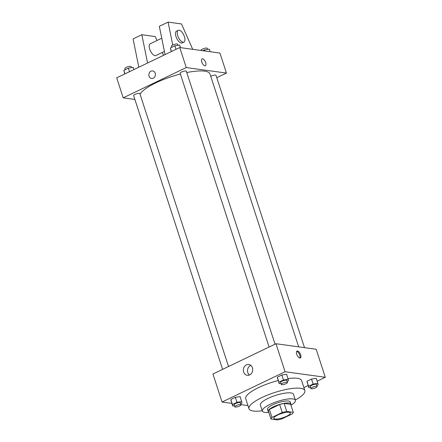<?xml version="1.0" encoding="UTF-8"?>
<svg xmlns="http://www.w3.org/2000/svg" width="442" height="442" viewBox="0 0 442 442"><rect width="100%" height="100%" fill="white"/><g stroke="black" fill="none" stroke-linecap="round" stroke-linejoin="round"><path stroke-width="0.66" d="M289.123 412.303A8.707 2.221 -18 0 1 290.4 412.977A8.707 2.221 -18 0 1 282.808 417.778A8.707 2.221 -18 0 1 273.841 418.353A8.707 2.221 -18 0 1 279.466 414.259A8.707 2.221 -18 0 1 289.123 412.303M282.234 412.508L271.957 417.441A11.691 2.984 -18 0 0 270.968 418.999L277.521 419.9A11.691 2.984 -18 0 0 282.013 418.823L292.284 413.889A11.691 2.984 -18 0 0 293.278 412.331L286.725 411.43A11.691 2.984 -18 0 0 282.234 412.508L279.631 404.502L269.36 409.436L271.957 417.441M293.278 412.331L290.676 404.325L284.123 403.424L286.725 411.43M270.968 418.999L268.366 410.994A11.691 2.984 -18 0 1 269.36 409.436M279.631 404.502A11.691 2.984 -18 0 1 284.123 403.424M290.814 404.739A11.967 3.055 162 0 0 290.902 403.96A11.967 3.055 162 0 0 278.576 404.756A11.967 3.055 162 0 0 268.139 411.358A11.967 3.055 162 0 0 268.67 411.933M268.139 411.358L267.487 409.358A11.967 3.055 -18 0 1 275.222 403.728A11.967 3.055 -18 0 1 288.499 401.032A11.967 3.055 -18 0 1 290.256 401.96L290.902 403.96M290.963 405.203A17.409 4.442 162 0 0 295.427 400.281A17.409 4.442 162 0 0 277.499 401.435A17.409 4.442 162 0 0 262.316 411.038A17.409 4.442 162 0 0 268.819 412.397M295.427 400.281L293.477 394.275A17.409 4.442 162 0 0 275.548 395.43A17.409 4.442 162 0 0 260.36 405.038L262.316 411.038M295.344 400.016A29.376 7.492 162 0 0 304.858 390.579A29.376 7.492 162 0 0 274.604 392.529A29.376 7.492 162 0 0 248.979 408.734A29.376 7.492 162 0 0 262.228 410.778M248.979 408.734L245.73 398.728A29.376 7.492 -18 0 1 278.162 380.54M288.04 378.573A29.376 7.492 -18 0 1 297.306 378.297A29.376 7.492 -18 0 1 301.61 380.573L304.858 390.579M240.614 403.701L242.001 403.038L240.133 396.596L235.348 397.341L230.796 399.529L232.663 405.971L234.398 405.695M317.218 381.148L325.29 377.275L285.084 371.75L222.05 402.027L231.818 403.369M240.912 404.618L247.956 405.585M303.881 387.557L308.118 385.518M316.781 385.435L318.168 384.772L316.301 378.33L311.516 379.081L306.963 381.264L308.831 387.706L310.566 387.435M287.118 381.363L288.504 380.695L286.637 374.258L281.852 375.004L277.3 377.186L279.167 383.628L280.902 383.358M222.05 402.027L212.945 374.009L275.979 343.732L316.185 349.257L325.29 377.275M275.979 343.732L285.084 371.75M252.432 367.766A5.459 4.669 97.8 0 1 247.293 375.286A5.459 4.669 97.8 0 1 243.415 369.241A5.459 4.669 97.8 0 1 248.78 364.468A5.459 4.669 97.8 0 1 252.432 367.766M297.543 350.998A3.807 1.718 -115.7 0 1 300.455 354.257A3.807 1.718 -115.7 0 1 300.333 357.932A3.807 1.718 -115.7 0 1 297.134 355.241A3.807 1.718 -115.7 0 1 297.035 351.064A3.807 1.718 -115.7 0 1 297.543 350.998M296.659 351.418A3.807 1.718 -115.7 0 1 296.665 351.418A3.807 1.718 -115.7 0 1 299.35 354.18A3.807 1.718 -115.7 0 1 299.825 357.998M249.454 374.993A5.459 4.669 97.8 0 1 247.57 369.81A5.459 4.669 97.8 0 1 250.78 365.33M186.784 72.554A36.995 9.437 -18 0 1 204.596 71.168A36.995 9.437 -18 0 1 210.016 74.029L298.659 346.848M140.064 94.234A36.995 9.437 -18 0 1 180.397 74.018M275.04 344.18L186.358 71.25A3.265 0.834 162 0 0 182.999 71.466A3.265 0.834 162 0 0 180.148 73.267L269.101 347.036M210.773 76.35A3.265 0.834 -18 0 1 215.541 75.074A3.265 0.834 -18 0 1 216.022 75.322L304.505 347.65M222.597 369.374L133.644 95.605A3.265 0.834 -18 0 1 135.755 94.069A3.265 0.834 -18 0 1 139.374 93.334A3.265 0.834 -18 0 1 139.854 93.588L228.536 366.523M216.801 77.726L226.453 73.085L186.248 67.565L123.213 97.842L134.893 99.444M186.248 67.565L179.745 47.548L219.95 53.073L226.453 73.085M179.745 47.548L116.71 77.831L123.213 97.842M152.65 70.924A3.807 3.26 -82.2 0 0 150.993 71.195A3.807 3.26 97.8 0 1 152.65 70.924A3.807 3.26 97.8 0 1 155.357 75.14A3.807 3.26 97.8 0 1 151.612 78.472A3.807 3.26 97.8 0 1 148.877 75.228A3.807 3.26 97.8 0 1 150.993 71.195A3.807 3.26 -82.2 0 0 148.877 75.228A3.807 3.26 -82.2 0 0 151.612 78.472M205.397 65.753A3.807 1.718 64.3 0 0 205.701 62.587A3.807 1.718 -115.7 0 1 205.397 65.753A3.807 1.718 -115.7 0 1 202.198 63.062A3.807 1.718 -115.7 0 1 202.099 58.885A3.807 1.718 -115.7 0 1 205.701 62.587A3.807 1.718 64.3 0 0 202.099 58.885M161.755 38.233L150.247 43.758A6.531 2.945 64.3 0 0 150.042 50.056A6.531 2.945 64.3 0 0 155.026 55.648A6.531 2.945 64.3 0 0 155.899 55.532L164.441 51.427M163.534 55.338L162.264 52.471M156.982 40.526L155.225 36.559L141.821 34.714L147.573 63.007M165.081 54.593L159.33 26.305L168.087 22.1L181.485 23.94L192.723 49.333M183.916 42.073L182.165 42.913A6.531 2.945 -115.7 0 1 176.684 38.305A6.531 2.945 -115.7 0 1 176.513 31.144L178.264 30.305A6.531 2.945 -115.7 0 1 184.441 36.647A6.531 2.945 -115.7 0 1 183.916 42.073A6.531 2.945 -115.7 0 1 178.435 37.465A6.531 2.945 -115.7 0 1 178.264 30.305M172.75 45.034L168.087 22.1M138.821 67.212L133.07 38.924L141.821 34.714M288.267 379.258L283.477 380.004L278.93 382.192L279.167 383.628M281.261 384.457L280.609 382.452A3.265 0.834 -18 0 1 282.72 380.916A3.265 0.834 -18 0 1 286.344 380.181A3.265 0.834 -18 0 1 286.819 380.435L287.471 382.435A3.265 0.834 -18 0 1 284.62 384.236A3.265 0.834 -18 0 1 281.261 384.457A3.265 0.834 -18 0 1 283.372 382.921A3.265 0.834 -18 0 1 286.991 382.186A3.265 0.834 -18 0 1 287.471 382.435M286.637 374.258L281.852 375.004L283.477 380.004M281.852 375.004L277.3 377.186L278.93 382.192M277.3 377.186L277.543 378.628M241.757 401.596L236.973 402.347L232.426 404.529L232.663 405.971M234.757 406.795L234.105 404.795A3.265 0.834 -18 0 1 236.216 403.259A3.265 0.834 -18 0 1 239.835 402.524A3.265 0.834 -18 0 1 240.315 402.772L240.967 404.778A3.265 0.834 -18 0 1 238.116 406.579A3.265 0.834 -18 0 1 234.757 406.795A3.265 0.834 -18 0 1 236.868 405.259A3.265 0.834 -18 0 1 240.487 404.524A3.265 0.834 -18 0 1 240.967 404.778M240.133 396.596L235.348 397.341L236.973 402.347M235.348 397.341L230.796 399.529L232.426 404.529M230.796 399.529L231.039 400.966M317.925 383.336L313.14 384.081L308.593 386.269L308.831 387.706M310.925 388.529L310.273 386.529A3.265 0.834 -18 0 1 312.383 384.993A3.265 0.834 -18 0 1 316.002 384.258A3.265 0.834 -18 0 1 316.483 384.512L317.135 386.512A3.265 0.834 -18 0 1 314.284 388.314A3.265 0.834 -18 0 1 310.925 388.529A3.265 0.834 -18 0 1 313.035 386.993A3.265 0.834 -18 0 1 316.654 386.258A3.265 0.834 -18 0 1 317.135 386.512M316.301 378.33L311.516 379.081L313.14 384.081M311.516 379.081L306.963 381.264L308.593 386.269M306.963 381.264L307.201 382.7M180.518 47.659L179.673 45.056L174.888 45.802L170.341 47.99L171.286 51.615M174.888 45.802L176.032 49.333M170.341 47.99L171.485 51.515M171.723 47.327L171.369 46.25A3.265 0.834 -18 0 1 173.479 44.714A3.265 0.834 -18 0 1 177.104 43.979A3.265 0.834 -18 0 1 177.579 44.233L177.938 45.327M133.882 69.582L133.169 67.394L128.384 68.145L123.832 70.328L124.782 73.952M128.384 68.145L129.528 71.67M123.832 70.328L124.981 73.858M125.219 69.665L124.865 68.587A3.265 0.834 -18 0 1 126.976 67.051A3.265 0.834 -18 0 1 130.6 66.317A3.265 0.834 -18 0 1 131.075 66.571L131.434 67.665M210.182 51.731L209.337 49.134L204.552 49.88L202.806 50.719M204.552 49.88L204.917 51.012M201.088 50.482L201.033 50.327A3.265 0.834 -18 0 1 203.143 48.791A3.265 0.834 -18 0 1 206.768 48.056A3.265 0.834 -18 0 1 207.243 48.305L207.602 49.405"/></g></svg>
